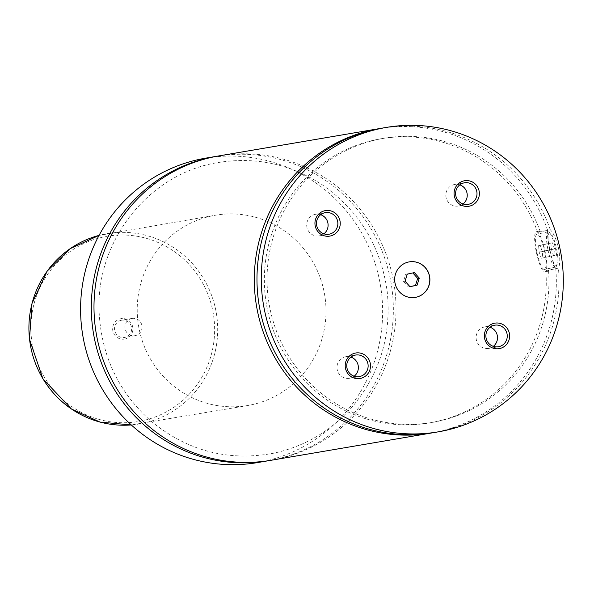 <?xml version="1.0" encoding="UTF-8"?>
<svg xmlns="http://www.w3.org/2000/svg" width="590" height="590" viewBox="0 0 590 590"><rect width="100%" height="100%" fill="white"/><g stroke="black" fill="none" stroke-linecap="round" stroke-linejoin="round"><path stroke-width="0.44" stroke-dasharray="2.95 2.21" d="M269.564 460.532A154.41 150.922 80.3 0 0 274.431 459.573A154.41 150.922 80.3 0 0 390.669 280.737A154.41 150.922 80.3 0 0 217.776 156.099M270.906 460.311A154.41 150.922 80.3 0 0 277.116 459.116A154.41 150.922 80.3 0 0 393.22 279.594A154.41 150.922 80.3 0 0 219.111 155.863M409.217 261.879A18.017 17.611 80.3 0 0 409.158 261.894A18.017 17.611 80.3 0 0 408.435 262.026A18.017 17.611 80.3 0 0 394.887 282.971A18.017 17.611 80.3 0 0 415.205 297.412A18.017 17.611 80.3 0 0 415.257 297.404M548.022 250.094A18.017 3.806 -102.1 0 0 555.551 267.071A18.017 3.806 -102.1 0 0 556.267 266.481A18.017 3.806 -102.1 0 0 555.522 248.818A18.017 3.806 -102.1 0 0 548.884 232.084A18.017 3.806 -102.1 0 0 547.992 231.841A18.017 3.806 -102.1 0 0 548.022 250.094M549.519 249.784A16.727 3.533 77.9 0 1 550.323 233.065A16.727 3.533 77.9 0 1 556.488 248.596A16.727 3.533 77.9 0 1 557.174 264.999A16.727 3.533 77.9 0 1 549.519 249.784M536.952 252.468A18.017 3.806 77.9 0 1 536.922 234.215A18.017 3.806 77.9 0 1 544.459 251.193A18.017 3.806 77.9 0 1 544.481 269.446A18.017 3.806 77.9 0 1 536.952 252.468M545.846 270.67L555.765 268.538C552.306 264.01 546.244 235.506 547.638 230.284L537.711 232.408L538.663 231.214L540.396 231.951L550.315 229.827C553.486 232.799 556.223 238.921 558.516 248.198C560.19 257.594 560.168 264.224 558.45 268.081L548.523 270.213L547.299 271.474L545.846 270.67A144.115 140.863 80.3 0 1 429.483 422.897L432.168 422.44A144.115 140.863 80.3 0 0 548.523 270.213M536.413 252.557A20.591 4.344 -102.1 0 0 545.02 271.961A20.591 4.344 -102.1 0 0 544.99 251.097A20.591 4.344 -102.1 0 0 536.384 231.7A20.591 4.344 -102.1 0 0 536.413 252.557M124.925 339.014A10.362 10.126 -99.7 0 1 112.867 331.005A10.362 10.126 -99.7 0 1 120.618 318.748A10.362 10.126 -99.7 0 1 132.669 326.757A10.362 10.126 -99.7 0 1 124.925 339.014M121.282 320.267A8.747 8.555 -99.7 0 1 131.504 327.214A8.747 8.555 -99.7 0 1 124.571 337.451A8.747 8.555 -99.7 0 1 114.703 330.437A8.747 8.555 -99.7 0 1 121.282 320.267M131.673 318.497A8.747 8.555 -99.7 0 1 141.888 325.444A8.747 8.555 -99.7 0 1 134.955 335.688A8.747 8.555 -99.7 0 1 125.095 328.674A8.747 8.555 -99.7 0 1 131.673 318.497M350.932 357.105A10.937 10.694 80.3 0 0 337.17 369.502A10.937 10.694 80.3 0 0 354.177 376.214M490.061 327.251A10.937 10.694 80.3 0 0 476.3 339.656A10.937 10.694 80.3 0 0 493.314 346.36M459.794 184.854A10.937 10.694 80.3 0 0 446.033 197.259A10.937 10.694 80.3 0 0 463.047 203.963M320.665 214.708A10.937 10.694 80.3 0 0 306.903 227.113A10.937 10.694 80.3 0 0 323.91 233.817M211.544 215.977A96.509 94.326 80.3 0 0 138.975 328.173A96.509 94.326 80.3 0 0 247.793 405.507A96.509 94.326 80.3 0 0 251.672 404.762A96.509 94.326 80.3 0 0 324.242 292.559A96.509 94.326 80.3 0 0 215.424 215.225A96.509 94.326 80.3 0 0 211.544 215.977M257.498 462.59A154.41 150.922 80.3 0 0 263.708 461.402A154.41 150.922 80.3 0 0 379.82 281.873A154.41 150.922 80.3 0 0 205.711 158.142M547.638 230.284A154.41 150.922 80.3 0 0 380.764 128.369M432.551 432.809A154.41 150.922 80.3 0 0 437.419 431.851A154.41 150.922 80.3 0 0 555.765 268.538M537.711 232.408A144.115 140.863 80.3 0 0 381.147 138.739A144.115 140.863 80.3 0 0 266.451 304.44A144.115 140.863 80.3 0 0 429.483 422.897M540.396 231.951A144.115 140.863 80.3 0 0 383.832 138.289A144.115 140.863 80.3 0 0 269.129 303.983A144.115 140.863 80.3 0 0 432.168 422.44M433.893 432.588A154.41 150.922 80.3 0 0 440.103 431.393A154.41 150.922 80.3 0 0 558.45 268.081M550.315 229.827A154.41 150.922 80.3 0 0 382.106 128.141M550.89 243.028L552.439 242.77L554.548 248.928L555.109 255.352L553.567 255.618L551.451 249.452L550.89 243.028L538.589 245.669L540.138 245.403L542.254 251.569L542.815 257.992L541.266 258.258L539.157 252.092L538.589 245.669M551.451 249.452L539.157 252.092M552.439 242.77L540.138 245.403M554.548 248.928L542.254 251.569M555.109 255.352L542.815 257.992M553.567 255.618L541.266 258.258M412.838 272.927L405.684 274.394L403.472 281.445L408.361 286.976L409.917 286.644M408.361 286.976L409.969 286.703M403.472 281.445L405.079 281.172M405.684 274.394L407.292 274.121M412.786 272.868L414.394 272.595M142.301 420.759A93.935 91.811 -99.7 0 1 32.996 348.144A93.935 91.811 -99.7 0 1 103.235 237.003A93.935 91.811 -99.7 0 1 212.54 309.625A93.935 91.811 -99.7 0 1 142.301 420.759M247.793 405.507L131.297 424.948A96.509 94.326 80.3 0 0 139.491 423.93A96.509 94.326 80.3 0 0 143.37 423.185A96.509 94.326 80.3 0 0 215.94 310.982A96.509 94.326 80.3 0 0 107.122 233.647A96.509 94.326 80.3 0 0 103.243 234.4A96.509 94.326 80.3 0 0 99.054 235.395L215.424 215.225M274.424 453.054C228.595 461.8 187.428 451.121 150.922 421.009C119.209 392.697 101.989 357.12 99.245 314.286C94.356 242.077 148.769 172.944 218.573 162.479C256.023 156.542 290.774 164.116 322.811 185.201C359.531 211.124 381 246.635 387.217 291.726C391.59 335.415 379.879 373.854 352.082 407.034C331.042 430.862 305.155 446.202 274.424 453.054M550.323 233.065L548.884 232.084M557.174 264.999L556.267 266.481M547.992 231.841L536.922 234.215M555.551 267.071L544.481 269.446M538.663 231.214L536.384 231.7M547.299 271.474L545.02 271.961M132.027 318.43L121.636 320.2M134.955 335.688L124.571 337.451M349.501 378.271L359.273 376.612M345.836 356.707L355.608 355.04M488.638 348.417L498.41 346.758M484.965 326.853L494.737 325.193M458.371 206.028L468.143 204.361M454.698 184.456L464.47 182.797M319.234 235.875L329.006 234.215M315.569 214.31L325.341 212.651M381.147 138.739L383.832 138.289"/><path stroke-width="0.89" d="M217.776 156.099A154.41 150.922 80.3 0 0 216.434 156.321A154.41 150.922 80.3 0 0 210.224 157.515A154.41 150.922 80.3 0 0 94.12 337.038A154.41 150.922 80.3 0 0 268.221 460.768A154.41 150.922 80.3 0 0 269.564 460.532M380.764 128.369A154.41 150.922 80.3 0 0 379.422 128.591L219.111 155.863A154.41 150.922 80.3 0 0 96.222 333.394A154.41 150.922 80.3 0 0 270.906 460.311L431.216 433.045A154.41 150.922 80.3 0 0 432.551 432.809M408.546 262.012A18.017 17.611 80.3 0 0 394.998 282.957A18.017 17.611 80.3 0 0 415.308 297.389A18.017 17.611 80.3 0 0 416.031 297.249A18.017 17.611 80.3 0 0 429.579 276.304A18.017 17.611 80.3 0 0 409.268 261.872A18.017 17.611 80.3 0 0 408.546 262.012M415.257 297.404A18.017 17.611 80.3 0 0 415.928 297.272A18.017 17.611 80.3 0 0 429.476 276.356A18.017 17.611 80.3 0 0 409.217 261.879M355.165 353.108A12.928 12.641 80.3 0 0 345.497 368.403A12.928 12.641 80.3 0 0 360.542 378.404A12.928 12.641 80.3 0 0 370.218 363.101A12.928 12.641 80.3 0 0 355.165 353.108M359.716 376.523A10.937 10.694 80.3 0 0 367.939 363.809A10.937 10.694 80.3 0 0 355.165 355.128A10.937 10.694 80.3 0 0 346.942 367.843A10.937 10.694 80.3 0 0 359.716 376.523M354.177 376.214A10.937 10.694 80.3 0 0 350.932 357.105M494.302 323.254A12.928 12.641 80.3 0 0 484.626 338.557A12.928 12.641 80.3 0 0 499.678 348.55A12.928 12.641 80.3 0 0 509.347 333.254A12.928 12.641 80.3 0 0 494.302 323.254M498.845 346.669A10.937 10.694 80.3 0 0 507.068 333.955A10.937 10.694 80.3 0 0 494.295 325.274A10.937 10.694 80.3 0 0 486.072 337.989A10.937 10.694 80.3 0 0 498.845 346.669M493.314 346.36A10.937 10.694 80.3 0 0 490.061 327.251M464.035 180.857A12.928 12.641 80.3 0 0 454.359 196.16A12.928 12.641 80.3 0 0 469.411 206.161A12.928 12.641 80.3 0 0 479.08 190.858A12.928 12.641 80.3 0 0 464.035 180.857M468.578 204.28A10.937 10.694 80.3 0 0 476.801 191.558A10.937 10.694 80.3 0 0 464.028 182.885A10.937 10.694 80.3 0 0 455.805 195.6A10.937 10.694 80.3 0 0 468.578 204.28M463.047 203.963A10.937 10.694 80.3 0 0 459.794 184.854M324.898 210.711A12.928 12.641 80.3 0 0 315.23 226.014A12.928 12.641 80.3 0 0 330.275 236.007A12.928 12.641 80.3 0 0 339.951 220.712A12.928 12.641 80.3 0 0 324.898 210.711M329.449 234.127A10.937 10.694 80.3 0 0 337.672 221.412A10.937 10.694 80.3 0 0 324.898 212.732A10.937 10.694 80.3 0 0 316.675 225.446A10.937 10.694 80.3 0 0 329.449 234.127M323.91 233.817A10.937 10.694 80.3 0 0 320.665 214.708M216.434 156.321L205.711 158.142A154.41 150.922 80.3 0 0 199.501 159.337A154.41 150.922 80.3 0 0 83.397 338.859A154.41 150.922 80.3 0 0 257.498 462.59L268.221 460.768M379.422 128.591A154.41 150.922 80.3 0 0 256.532 306.129A154.41 150.922 80.3 0 0 431.216 433.045M380.189 128.598A154.41 150.922 80.3 0 0 264.077 308.128A154.41 150.922 80.3 0 0 438.186 431.858A154.41 150.922 80.3 0 0 444.388 430.663A154.41 150.922 80.3 0 0 560.5 251.141A154.41 150.922 80.3 0 0 386.391 127.41A154.41 150.922 80.3 0 0 380.189 128.598M386.391 127.41L382.106 128.141A154.41 150.922 80.3 0 0 259.209 305.672A154.41 150.922 80.3 0 0 433.893 432.588L438.186 431.858M417.071 285.184L419.284 278.126L414.394 272.595L407.292 274.121L405.079 281.172L409.969 286.703L417.071 285.184L415.463 285.457L417.676 278.399L419.284 278.126M409.917 286.644L415.463 285.457M417.676 278.399L412.838 272.927M99.054 235.395A96.509 94.326 80.3 0 0 30.311 344.612A96.509 94.326 80.3 0 0 131.297 424.948L100.049 422.093L71.368 408.959L42.915 378.81L29.5 339.316L31.993 303.459L47.185 271.127L70.092 248.707L99.054 235.395"/></g></svg>

